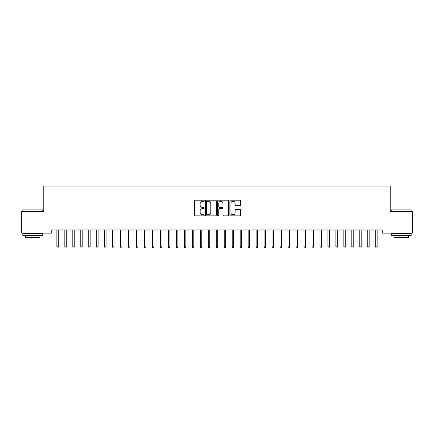 <?xml version="1.0" encoding="UTF-8"?>
<svg xmlns="http://www.w3.org/2000/svg" width="434" height="434" viewBox="0 0 434 434"><rect width="100%" height="100%" fill="white"/><g stroke="black" fill="none" stroke-linecap="round" stroke-linejoin="round"><path stroke-width="0.65" d="M204.246 200.747A0.548 0.548 0 0 0 203.698 200.199L195.387 200.199A0.781 0.781 0 0 0 194.6 200.98L194.6 215.069A0.781 0.781 0 0 0 195.387 215.85L203.698 215.85A0.548 0.548 0 0 0 204.246 215.302A0.548 0.548 0 0 0 203.698 214.754L202.624 214.754A2.506 2.506 0 0 1 200.117 212.248L200.117 211.076A2.506 2.506 0 0 1 202.624 208.57L203.698 208.57A0.548 0.548 0 0 0 204.246 208.022A0.548 0.548 0 0 0 203.698 207.479L202.624 207.479A2.506 2.506 0 0 1 200.117 204.973L200.117 203.801A2.506 2.506 0 0 1 202.624 201.295L203.698 201.295A0.548 0.548 0 0 0 204.246 200.747M239.866 205.716A0.781 0.781 0 0 0 240.648 204.935L240.648 200.98A0.781 0.781 0 0 0 239.866 200.199L230.633 200.199A0.781 0.781 0 0 0 229.852 200.98L229.852 215.069A0.781 0.781 0 0 0 230.633 215.85L239.866 215.85A0.781 0.781 0 0 0 240.648 215.069L240.648 210.295A0.781 0.781 0 0 0 239.866 209.513L235.917 209.513A0.781 0.781 0 0 0 235.136 210.295L235.136 212.66A2.094 2.094 0 0 1 233.042 214.754A2.094 2.094 0 0 1 230.948 212.66L230.948 203.389A2.094 2.094 0 0 1 233.042 201.295A2.094 2.094 0 0 1 235.136 203.389L235.136 204.935A0.781 0.781 0 0 0 235.917 205.716L239.866 205.716M382.245 229.944L51.755 229.944L51.755 233.134L21.7 233.134L21.7 211.613L43.78 211.613L43.78 186.105L390.22 186.105L390.22 211.613L412.3 211.613L412.3 233.134L382.245 233.134L382.245 229.944M216.316 200.98A0.781 0.781 0 0 0 215.535 200.199L206.302 200.199A0.781 0.781 0 0 0 205.515 200.98L205.515 215.069A0.781 0.781 0 0 0 206.302 215.85L215.535 215.85A0.781 0.781 0 0 0 216.316 215.069L216.316 200.98M218.465 200.199L227.698 200.199A0.781 0.781 0 0 1 228.485 200.98L228.485 215.069A0.781 0.781 0 0 1 227.698 215.85L223.749 215.85A0.781 0.781 0 0 1 222.968 215.069L222.968 209.356A0.781 0.781 0 0 0 222.186 208.57L219.561 208.57A0.781 0.781 0 0 0 218.779 209.356L218.779 215.302A0.548 0.548 0 0 1 218.231 215.85A0.548 0.548 0 0 1 217.684 215.302L217.684 200.98A0.781 0.781 0 0 1 218.465 200.199M207.159 201.295A0.548 0.548 0 0 0 206.611 201.843L206.611 214.206A0.548 0.548 0 0 0 207.159 214.754L208.293 214.754A2.506 2.506 0 0 0 210.799 212.248L210.799 203.801A2.506 2.506 0 0 0 208.293 201.295L207.159 201.295M222.968 203.427A2.094 2.094 0 0 0 220.873 201.333A2.094 2.094 0 0 0 218.779 203.427L218.779 206.692A0.781 0.781 0 0 0 219.561 207.479L222.186 207.479A0.781 0.781 0 0 0 222.968 206.692L222.968 203.427M58.286 246.859L57.972 247.895L57.174 247.895L56.854 246.859L58.286 246.859L58.286 229.944M56.854 246.859L56.854 229.944M66.261 246.859L65.941 247.895L65.143 247.895L64.823 246.859L66.261 246.859L66.261 229.944M64.823 246.859L64.823 229.944M74.23 246.859L73.91 247.895L73.118 247.895L72.798 246.859L74.23 246.859L74.23 229.944M72.798 246.859L72.798 229.944M22.818 209.855L42.744 209.855L22.818 209.855L22.818 211.613M42.744 235.526L22.818 235.526L22.818 233.535L42.744 233.535L42.744 235.526M39.955 235.526L39.955 237.36L25.606 237.36L25.606 235.526M391.256 209.855L411.182 209.855L391.256 209.855L391.256 211.613M411.182 235.526L391.256 235.526L391.256 233.535L411.182 233.535L411.182 235.526M408.394 235.526L408.394 237.36L394.045 237.36L394.045 235.526M82.205 246.859L81.885 247.895L81.087 247.895L80.767 246.859L82.205 246.859L82.205 229.944M80.767 246.859L80.767 229.944M90.174 246.859L89.854 247.895L89.057 247.895L88.742 246.859L90.174 246.859L90.174 229.944M88.742 246.859L88.742 229.944M98.144 246.859L97.829 247.895L97.032 247.895L96.711 246.859L98.144 246.859L98.144 229.944M96.711 246.859L96.711 229.944M106.118 246.859L105.798 247.895L105.001 247.895L104.681 246.859L106.118 246.859L106.118 229.944M104.681 246.859L104.681 229.944M114.088 246.859L113.768 247.895L112.97 247.895L112.656 246.859L114.088 246.859L114.088 229.944M112.656 246.859L112.656 229.944M122.062 246.859L121.742 247.895L120.945 247.895L120.625 246.859L122.062 246.859L122.062 229.944M120.625 246.859L120.625 229.944M130.032 246.859L129.712 247.895L128.914 247.895L128.594 246.859L130.032 246.859L130.032 229.944M128.594 246.859L128.594 229.944M138.001 246.859L137.686 247.895L136.889 247.895L136.569 246.859L138.001 246.859L138.001 229.944M136.569 246.859L136.569 229.944M145.976 246.859L145.656 247.895L144.858 247.895L144.538 246.859L145.976 246.859L145.976 229.944M144.538 246.859L144.538 229.944M153.945 246.859L153.625 247.895L152.828 247.895L152.513 246.859L153.945 246.859L153.945 229.944M152.513 246.859L152.513 229.944M161.92 246.859L161.6 247.895L160.802 247.895L160.482 246.859L161.92 246.859L161.92 229.944M160.482 246.859L160.482 229.944M169.889 246.859L169.569 247.895L168.772 247.895L168.452 246.859L169.889 246.859L169.889 229.944M168.452 246.859L168.452 229.944M177.859 246.859L177.544 247.895L176.746 247.895L176.426 246.859L177.859 246.859L177.859 229.944M176.426 246.859L176.426 229.944M185.833 246.859L185.513 247.895L184.716 247.895L184.396 246.859L185.833 246.859L185.833 229.944M184.396 246.859L184.396 229.944M193.803 246.859L193.483 247.895L192.685 247.895L192.37 246.859L193.803 246.859L193.803 229.944M192.37 246.859L192.37 229.944M201.772 246.859L201.457 247.895L200.66 247.895L200.34 246.859L201.772 246.859L201.772 229.944M200.34 246.859L200.34 229.944M209.747 246.859L209.427 247.895L208.629 247.895L208.309 246.859L209.747 246.859L209.747 229.944M208.309 246.859L208.309 229.944M217.716 246.859L217.396 247.895L216.604 247.895L216.284 246.859L217.716 246.859L217.716 229.944M216.284 246.859L216.284 229.944M225.691 246.859L225.371 247.895L224.573 247.895L224.253 246.859L225.691 246.859L225.691 229.944M224.253 246.859L224.253 229.944M233.66 246.859L233.34 247.895L232.543 247.895L232.228 246.859L233.66 246.859L233.66 229.944M232.228 246.859L232.228 229.944M241.629 246.859L241.315 247.895L240.517 247.895L240.197 246.859L241.629 246.859L241.629 229.944M240.197 246.859L240.197 229.944M249.604 246.859L249.284 247.895L248.487 247.895L248.167 246.859L249.604 246.859L249.604 229.944M248.167 246.859L248.167 229.944M257.574 246.859L257.253 247.895L256.456 247.895L256.141 246.859L257.574 246.859L257.574 229.944M256.141 246.859L256.141 229.944M265.548 246.859L265.228 247.895L264.431 247.895L264.111 246.859L265.548 246.859L265.548 229.944M264.111 246.859L264.111 229.944M273.518 246.859L273.198 247.895L272.4 247.895L272.08 246.859L273.518 246.859L273.518 229.944M272.08 246.859L272.08 229.944M281.487 246.859L281.172 247.895L280.375 247.895L280.055 246.859L281.487 246.859L281.487 229.944M280.055 246.859L280.055 229.944M289.462 246.859L289.142 247.895L288.344 247.895L288.024 246.859L289.462 246.859L289.462 229.944M288.024 246.859L288.024 229.944M297.431 246.859L297.111 247.895L296.314 247.895L295.999 246.859L297.431 246.859L297.431 229.944M295.999 246.859L295.999 229.944M305.406 246.859L305.086 247.895L304.288 247.895L303.968 246.859L305.406 246.859L305.406 229.944M303.968 246.859L303.968 229.944M313.375 246.859L313.055 247.895L312.258 247.895L311.938 246.859L313.375 246.859L313.375 229.944M311.938 246.859L311.938 229.944M321.344 246.859L321.03 247.895L320.232 247.895L319.912 246.859L321.344 246.859L321.344 229.944M319.912 246.859L319.912 229.944M329.319 246.859L328.999 247.895L328.202 247.895L327.882 246.859L329.319 246.859L329.319 229.944M327.882 246.859L327.882 229.944M337.289 246.859L336.968 247.895L336.171 247.895L335.856 246.859L337.289 246.859L337.289 229.944M335.856 246.859L335.856 229.944M345.258 246.859L344.943 247.895L344.146 247.895L343.826 246.859L345.258 246.859L345.258 229.944M343.826 246.859L343.826 229.944M353.233 246.859L352.913 247.895L352.115 247.895L351.795 246.859L353.233 246.859L353.233 229.944M351.795 246.859L351.795 229.944M361.202 246.859L360.882 247.895L360.09 247.895L359.77 246.859L361.202 246.859L361.202 229.944M359.77 246.859L359.77 229.944M369.177 246.859L368.857 247.895L368.059 247.895L367.739 246.859L369.177 246.859L369.177 229.944M367.739 246.859L367.739 229.944M377.146 246.859L376.826 247.895L376.028 247.895L375.714 246.859L377.146 246.859L377.146 229.944M375.714 246.859L375.714 229.944M42.744 211.613L42.744 209.855M38.203 233.535L38.203 233.134M27.358 233.535L27.358 233.134M411.182 211.613L411.182 209.855M406.642 233.535L406.642 233.134M395.797 233.535L395.797 233.134"/></g></svg>
